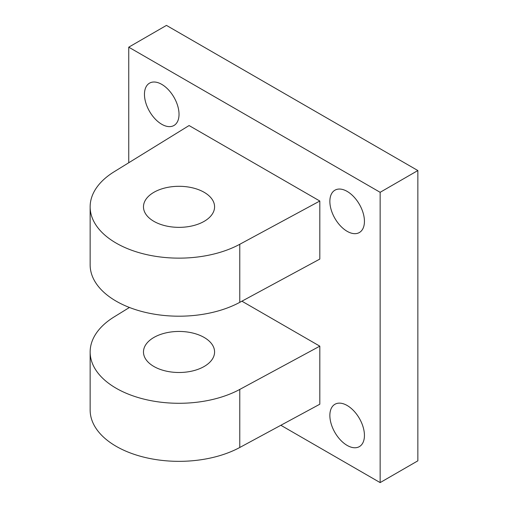 <?xml version="1.0" encoding="UTF-8"?>
<svg xmlns="http://www.w3.org/2000/svg" width="508" height="508" viewBox="0 0 508 508"><rect width="100%" height="100%" fill="white"/><g stroke="black" fill="none" stroke-linecap="round" stroke-linejoin="round"><path stroke-width="0.76" d="M347.148 445.408A24.441 14.11 -120 0 0 359.372 446.621A24.441 14.11 -120 0 0 359.372 418.395A24.441 14.11 -120 0 0 334.924 404.279A24.441 14.11 -120 0 0 331.178 423.869A24.441 14.11 -120 0 0 347.148 445.408M129.438 307.473L114.148 316.897A88.881 51.314 0 0 0 90.145 351.974L90.145 410.026A88.881 51.314 0 0 0 143.669 457.111A88.881 51.314 0 0 0 239.776 447.485L319.811 404.222L319.811 346.164L241.91 301.193M90.145 351.974A88.881 51.314 0 0 0 143.669 399.053A88.881 51.314 0 0 0 239.776 389.426L319.811 346.164M153.886 366.484A35.554 20.523 0 0 0 192.634 370.935A35.554 20.523 0 0 0 214.579 351.974A35.554 20.523 0 0 0 179.026 331.445A35.554 20.523 0 0 0 143.478 351.974A35.554 20.523 0 0 0 153.886 366.484M161.747 124.276A24.441 14.11 -120 0 0 173.965 125.489A24.441 14.11 -120 0 0 173.965 97.263A24.441 14.11 -120 0 0 149.523 83.153A24.441 14.11 -120 0 0 145.777 102.737A24.441 14.11 -120 0 0 161.747 124.276M347.148 231.318A24.441 14.11 -120 0 0 359.372 232.531A24.441 14.11 -120 0 0 359.372 204.305A24.441 14.11 -120 0 0 334.924 190.195A24.441 14.11 -120 0 0 331.178 209.779A24.441 14.11 -120 0 0 347.148 231.318M319.811 201.022L189.084 125.546L114.148 171.755A88.881 51.314 0 0 0 90.145 206.826A88.881 51.314 0 0 0 143.669 253.905A88.881 51.314 0 0 0 239.776 244.285L319.811 201.022L319.811 259.08L239.776 302.343A88.881 51.314 0 0 1 143.669 311.963A88.881 51.314 0 0 1 90.145 264.884L90.145 206.826M153.886 221.342A35.554 20.523 0 0 0 192.634 225.793A35.554 20.523 0 0 0 214.579 206.826A35.554 20.523 0 0 0 179.026 186.303A35.554 20.523 0 0 0 143.478 206.826A35.554 20.523 0 0 0 153.886 221.342M280.861 425.279L380.143 482.6L380.143 192.31L128.746 47.174L128.746 162.751M128.746 307.2L128.746 307.892M380.143 482.6L417.855 460.826L417.855 170.542L166.459 25.4L128.746 47.174M380.143 192.31L417.855 170.542M239.776 389.426L239.776 447.485M239.776 244.285L239.776 302.343"/></g></svg>

